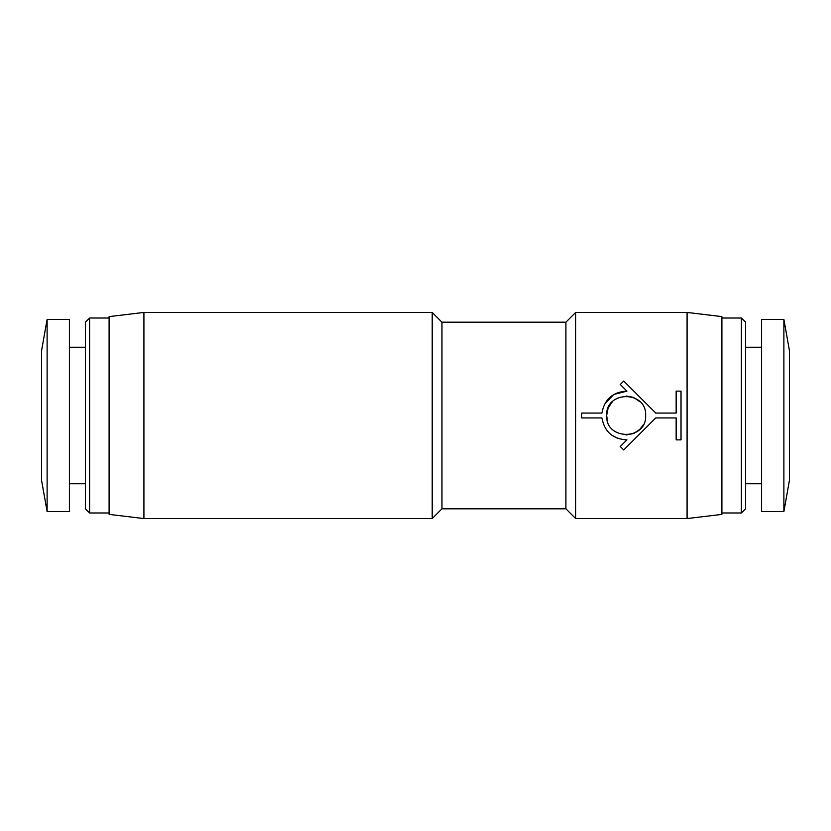 <?xml version="1.0" encoding="UTF-8"?>
<svg xmlns="http://www.w3.org/2000/svg" width="831" height="831" viewBox="0 0 831 831"><rect width="100%" height="100%" fill="white"/><g stroke="black" fill="none" stroke-linecap="round" stroke-linejoin="round"><path stroke-width="1.25" d="M143.919 312.435L143.919 518.565L432.213 518.565L432.213 312.435L143.919 312.435L109.1 316.611L109.1 514.389L143.919 518.565M432.213 518.565L441.957 508.811L441.957 322.189L432.213 312.435M441.957 508.811L565.911 508.811L565.911 322.189L575.665 312.435L687.081 312.435L687.081 518.565L575.665 518.565L575.665 312.435M89.603 512.987L85.416 508.811L85.416 322.189L89.603 318.013L89.603 512.987L109.1 512.987M604.48 404.354L613.745 394.517L626.927 391.141L620.269 384.473L623.717 381.034L655.742 413.059L676.154 413.059L676.154 391.131L681.025 391.131L681.025 439.869L676.154 439.869L676.154 417.941L655.742 417.941L623.717 449.966L620.269 446.527L626.927 439.859C612.863 439.1 604.521 431.798 601.904 417.941L581.721 417.941L581.721 413.059L601.904 413.059C604.49 399.233 612.831 391.92 626.927 391.141M687.081 518.565L721.9 514.389L721.9 316.611L687.081 312.435M721.9 512.987L741.397 512.987L741.397 318.013L721.9 318.013M608.084 408.177L606.651 415.5C605.435 390.341 646.882 390.362 645.645 415.5C646.85 440.659 605.446 440.648 606.651 415.5L607.451 421.005M626.044 434.997L633.606 433.512M633.804 433.429L639.922 429.295M639.943 429.284L643.215 424.932M47.118 319.405L47.118 511.595L69.409 511.595L69.409 319.405L47.118 319.405L41.55 350.734L41.55 480.266L47.118 511.595M741.397 512.987L745.584 508.811L745.584 322.189L741.397 318.013M761.591 415.5L761.591 319.405L783.882 319.405L783.882 511.595L761.591 511.595L761.591 415.5M783.882 511.595L789.45 480.266L789.45 350.734L783.882 319.405M617.911 438.436L612.073 435.392M639.984 401.757L633.638 397.498M633.191 397.322L626.148 396.003M612.25 401.83L608.147 408.021M441.957 322.189L565.911 322.189M89.603 318.013L109.1 318.013M69.409 347.254L85.416 347.254M745.584 347.254L761.591 347.254M565.911 508.811L575.665 518.565M69.409 483.746L85.416 483.746M745.584 483.746L761.591 483.746"/></g></svg>
